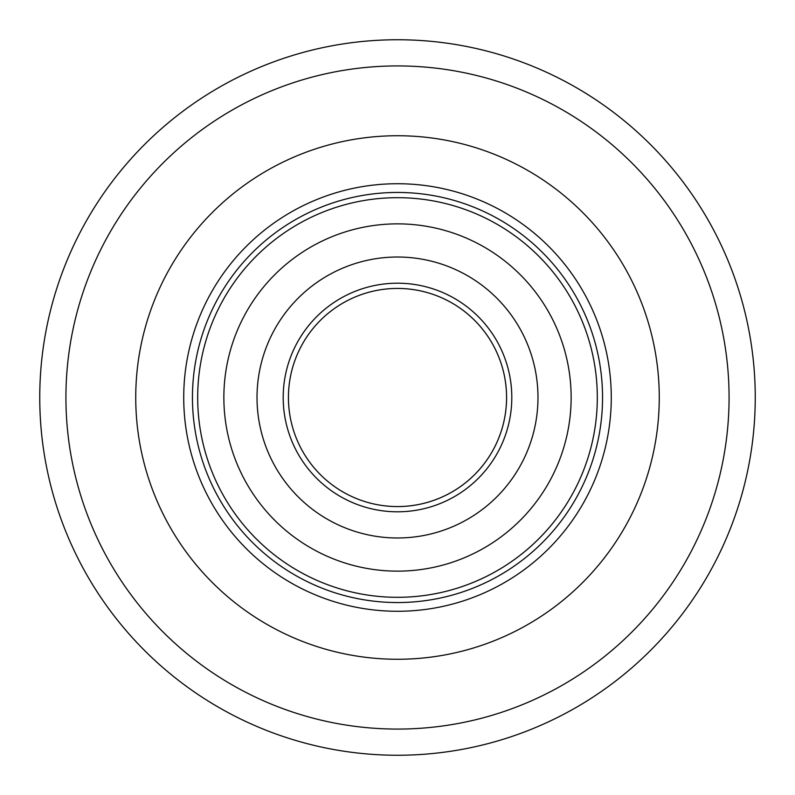 <?xml version="1.0" encoding="UTF-8"?>
<svg xmlns="http://www.w3.org/2000/svg" width="795" height="795" viewBox="0 0 795 795"><rect width="100%" height="100%" fill="white"/><g stroke="black" fill="none" stroke-linecap="round" stroke-linejoin="round"><path stroke-width="1.19" d="M755.25 397.5A357.75 357.75 0 0 1 397.5 755.25A357.75 357.75 0 0 1 39.75 397.5A357.75 357.75 0 0 1 397.5 39.75A357.75 357.75 0 0 1 755.25 397.5A357.75 357.75 0 0 0 397.5 39.75A357.75 357.75 0 0 0 39.75 397.5M135.736 397.5A261.764 261.764 0 0 1 397.5 135.736A261.764 261.764 0 0 1 659.264 397.5A261.764 261.764 0 0 1 397.5 659.264A261.764 261.764 0 0 1 135.736 397.5A261.764 261.764 0 0 1 397.5 135.736A261.764 261.764 0 0 1 659.264 397.5A261.764 261.764 0 0 1 397.5 659.264A261.764 261.764 0 0 1 135.736 397.5M183.725 397.5A213.776 213.776 0 0 1 397.5 183.725A213.776 213.776 0 0 1 611.275 397.5A213.776 213.776 0 0 1 397.5 611.275A213.776 213.776 0 0 1 183.725 397.5M506.395 391.249A109.074 109.074 0 0 1 403.751 506.395A109.074 109.074 0 0 1 290.473 376.502A109.074 109.074 0 0 1 418.498 290.473A109.074 109.074 0 0 1 504.527 418.498A109.074 109.074 0 0 1 376.502 504.527A109.074 109.074 0 0 1 290.473 376.502A109.074 109.074 0 0 1 418.498 290.473A109.074 109.074 0 0 1 504.527 418.498A109.074 109.074 0 0 1 376.502 504.527A109.074 109.074 0 0 1 290.473 376.502A109.074 109.074 0 0 1 418.498 290.473A109.074 109.074 0 0 1 504.527 418.498A109.074 109.074 0 0 0 418.498 290.473A109.074 109.074 0 0 0 288.605 403.751A109.074 109.074 0 0 1 391.249 288.605A109.074 109.074 0 0 1 506.395 391.249A109.074 109.074 0 0 0 391.249 288.605A109.074 109.074 0 0 0 288.605 403.751M227.112 364.07A173.638 173.638 0 0 1 430.93 227.112A173.638 173.638 0 0 1 567.888 430.93A173.638 173.638 0 0 1 364.07 567.888A173.638 173.638 0 0 1 227.112 364.07M598.715 436.982A205.05 205.05 0 0 1 358.018 598.715A205.05 205.05 0 0 1 196.286 358.018A205.05 205.05 0 0 1 436.982 196.286A205.05 205.05 0 0 1 598.715 436.982A205.05 205.05 0 0 0 436.982 196.286A205.05 205.05 0 0 0 196.286 358.018M535.353 424.55A140.486 140.486 0 0 1 370.45 535.353A140.486 140.486 0 0 1 259.647 370.45A140.486 140.486 0 0 1 424.55 259.647A140.486 140.486 0 0 1 535.353 424.55A140.486 140.486 0 0 0 424.55 259.647A140.486 140.486 0 0 0 259.647 370.45M65.925 397.5A331.575 331.575 0 0 0 397.5 729.075A331.575 331.575 0 0 0 729.075 397.5A331.575 331.575 0 0 0 397.5 65.925A331.575 331.575 0 0 0 65.925 397.5M593.577 435.968A199.813 199.813 0 0 1 359.032 593.577A199.813 199.813 0 0 1 201.423 359.032A199.813 199.813 0 0 1 435.968 201.423A199.813 199.813 0 0 1 593.577 435.968M509.665 419.512A114.301 114.301 0 0 1 375.488 509.665A114.301 114.301 0 0 1 285.335 375.488A114.301 114.301 0 0 1 419.512 285.335A114.301 114.301 0 0 1 509.665 419.512"/></g></svg>
